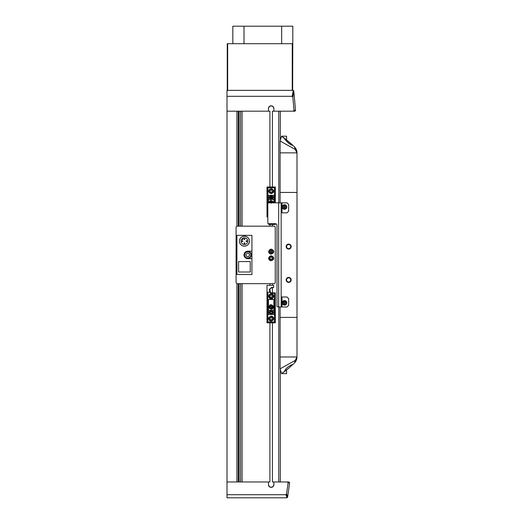 <?xml version="1.0" encoding="UTF-8"?>
<svg xmlns="http://www.w3.org/2000/svg" width="524" height="524" viewBox="0 0 524 524"><rect width="100%" height="100%" fill="white"/><g stroke="black" fill="none" stroke-linecap="round" stroke-linejoin="round"><path stroke-width="0.79" d="M280.111 306.992L280.111 317.4L296.997 317.4L296.997 192.432L280.111 192.432L280.111 152.851L296.997 152.851L280.111 152.851L280.111 141.015L295.189 149.419L296.997 152.851L296.997 192.432L280.111 192.432L280.111 202.84M287.263 281.984A2.502 2.502 0 0 1 286.163 279.914C286.314 278.395 287.145 277.563 288.665 277.412C290.178 277.563 291.017 278.395 291.161 279.914C291.017 281.434 290.178 282.266 288.665 282.416C287.145 282.266 286.314 281.434 286.163 279.914A2.502 2.502 0 0 1 287.853 277.55M287.263 248.658A2.502 2.502 0 0 1 286.163 246.588C286.314 245.068 287.145 244.236 288.665 244.086C290.178 244.236 291.017 245.068 291.161 246.588C291.017 248.101 290.178 248.939 288.665 249.083C287.145 248.939 286.314 248.101 286.163 246.588A2.502 2.502 0 0 1 287.853 244.223M293.663 317.406L293.243 317.406M290.067 277.844A2.502 2.502 0 0 1 289.477 282.279M288.665 282.416A2.502 2.502 0 0 1 287.401 282.069M290.067 244.518A2.502 2.502 0 0 1 289.477 248.952M288.665 249.083A2.502 2.502 0 0 1 287.401 248.743M280.111 317.406L296.997 317.406L296.997 356.982L280.111 356.988L296.997 356.982C296.892 359.385 296.08 361.35 294.553 362.883L288.665 368.274L281.578 373.651L280.111 368.817L280.111 317.406M290.748 279.914A2.083 2.083 0 0 1 288.665 281.997A2.083 2.083 0 0 1 286.582 279.914A2.083 2.083 0 0 1 288.665 277.831A2.083 2.083 0 0 1 290.748 279.914M290.748 246.588A2.083 2.083 0 0 1 288.665 248.671A2.083 2.083 0 0 1 286.582 246.588A2.083 2.083 0 0 1 288.665 244.505A2.083 2.083 0 0 1 290.748 246.588M283.595 207.53A1.041 1.041 0 0 1 283.458 207.006M296.997 152.792L296.361 149.661M296.152 149.196L295.51 148.102M292.353 144.827L294.553 146.956C296.178 148.724 296.99 150.683 296.997 152.851M292.058 144.559L284.499 138.27L284.984 139.548L288.665 143.275C290.866 144.781 292.248 145.436 292.805 145.259L281.578 136.188L280.111 141.015M295.765 361.344L296.361 360.178M296.538 359.7L296.761 358.94M296.997 356.988L295.189 360.42L280.111 368.817M281.578 136.188A91.654 91.654 0 0 1 286.582 139.869L286.582 136.188L281.578 136.188M281.578 373.651A91.654 91.654 0 0 0 286.582 369.97L286.582 373.651L281.578 373.651M288.665 368.274L284.519 371.549C284.977 369.82 286.359 368.156 288.665 366.558C290.866 365.058 292.248 364.396 292.805 364.58M238.256 481.969L238.256 283.661L238.256 481.969M238.256 226.172L238.256 111.186L238.256 226.172M239.088 481.969L239.088 283.661M239.088 226.172L239.088 111.186M286.582 493.713L287.656 496.857L286.798 497.8L227.003 497.8L227.003 494.708L285.908 494.708L286.582 493.713L288.121 482.761L287.276 481.969L273.875 481.969L273.875 484.635A2.705 2.705 0 0 1 271.163 487.346A2.705 2.705 0 0 1 268.458 484.635L268.458 481.969L227.003 481.969L227.003 90.357L292.995 90.357L293.82 91.071L292.857 97.254L292.182 96.311L227.003 96.311M269.912 187.009L269.912 111.186L227.003 111.186M236.92 481.969L236.92 283.661L274.412 283.661L275.251 282.829L275.251 227.003L274.412 226.172L236.92 226.172L236.92 111.186M242.088 481.969L242.088 283.661M242.088 226.172L242.088 111.186M268.458 481.969L269.912 481.969L269.912 322.823M269.912 285.331L269.912 283.661M269.912 226.172L269.912 224.508M288.789 481.969L287.276 481.969L288.789 481.969L287.276 481.969L288.789 481.969L289.615 482.905L288.121 482.761L289.608 482.918L287.656 496.857M227.003 494.708L227.003 481.969M268.458 111.186L268.458 108.52A2.705 2.705 0 0 1 271.163 105.815A2.705 2.705 0 0 1 273.875 108.52L273.875 111.186L272.414 111.186L272.414 187.009M293.833 91.209L295.497 110.289A0.832 0.832 0 0 1 294.671 111.186L293.158 111.186L294.003 110.381L295.49 110.282L294.671 111.186L273.875 111.186L278.788 111.186L278.788 202.84M294.003 110.381L292.857 97.254M287.06 497.761L285.908 494.708M273.875 484.635L273.096 486.534A2.705 2.705 0 0 0 273.875 484.635M273.063 486.567L271.19 487.346A2.705 2.705 0 0 0 273.07 486.56M269.238 486.541L268.458 484.635A2.705 2.705 0 0 0 271.144 487.346L269.264 486.56M272.414 322.823L272.414 481.969L280.333 481.969L280.333 369.538L280.333 481.969M292.182 96.311L293.289 90.41M281.657 26.2L281.657 43.695L244.014 43.695L244.014 26.2L292.831 26.2L292.661 90.357L292.995 90.357A0.832 0.832 0 0 1 293.82 91.117M269.238 106.621A2.705 2.705 0 0 0 268.458 108.52L269.238 106.614M269.257 106.595L271.144 105.815A2.705 2.705 0 0 0 269.264 106.595M273.096 106.621L273.875 108.52A2.705 2.705 0 0 0 271.183 105.815L273.063 106.595M289.602 482.997L289.602 482.624M272.414 292.831L272.414 287.827M272.414 285.331L272.414 283.661M272.414 226.172L272.414 224.508M278.788 481.969L278.788 306.992M280.333 111.186L280.333 140.301L280.333 111.186L278.788 111.186M244.014 26.2L232.839 26.2L232.839 43.695M292.248 90.357L292.248 43.695L281.657 43.695M244.014 43.695L227.671 43.695L227.671 90.357M292.248 43.695L292.661 43.695M227.252 90.357L227.252 43.695L227.671 43.695M293.158 111.186L292.661 111.186M273.607 287.466L270.404 288.318L269.912 289.497L270.351 292.287A1.664 1.664 0 0 0 271.583 292.831L275.329 292.831L275.329 294.082L274.497 294.082L274.497 293.243L271.583 293.243A2.083 2.083 0 0 1 269.788 292.222L267.829 292.222L267.829 293.663L266.998 293.663L266.998 285.331L273.666 285.331L273.666 287.414L271.583 287.466L269.513 289.248L269.788 292.222M266.998 293.663L266.998 322.823L275.329 322.823L275.329 294.082M274.497 294.082L274.497 321.991L267.829 321.991L267.829 321.16L266.998 321.16M275.329 321.16L274.497 321.16M267.829 321.16L267.829 293.663M271.163 316.162C274.393 317.826 274.393 319.489 271.163 321.16C267.941 319.489 267.941 317.826 271.163 316.162A2.502 2.502 0 0 1 273.128 320.21M271.163 293.663C274.393 295.326 274.393 296.997 271.163 298.66C267.941 296.997 267.941 295.326 271.163 293.663A2.502 2.502 0 0 1 273.128 297.711M270.351 292.287L269.788 292.196M271.163 321.16A2.502 2.502 0 0 1 269.205 317.105M269.834 299.492L269.834 298.66L271.163 298.66A2.502 2.502 0 0 1 269.205 294.612M268.458 310.326L268.458 299.492L273.875 299.492L273.875 314.492L268.458 314.492L268.458 310.326L273.875 310.326M273.39 319.208A2.292 2.292 0 0 0 271.714 316.431A2.292 2.292 0 0 0 268.943 318.114A2.292 2.292 0 0 0 270.62 320.885A2.292 2.292 0 0 0 273.39 319.208A2.292 2.292 0 0 0 271.714 316.431A2.292 2.292 0 0 0 268.943 318.114M273.39 296.708A2.292 2.292 0 0 0 271.714 293.938A2.292 2.292 0 0 0 268.943 295.615A2.292 2.292 0 0 0 270.62 298.385A2.292 2.292 0 0 0 273.39 296.708A2.292 2.292 0 0 0 271.714 293.938A2.292 2.292 0 0 0 268.943 295.615M271.163 304.699C274.124 306.232 274.124 307.758 271.163 309.284C268.209 307.758 268.209 306.232 271.163 304.699A2.292 2.292 0 0 0 269.624 305.296M272.5 299.492L272.5 298.66L271.163 298.66M272.703 308.688A2.292 2.292 0 0 1 271.163 309.284M271.504 319.817L270.332 319.529L269.998 318.369L270.829 317.505L271.995 317.793L272.336 318.946L271.504 319.817M271.504 297.318L270.332 297.029L269.998 295.877L270.829 295.005L271.995 295.294L272.336 296.446L271.504 297.318M271.163 304.909A2.083 2.083 0 0 1 273.246 306.992A2.083 2.083 0 0 1 271.163 309.075A2.083 2.083 0 0 1 269.081 306.992A2.083 2.083 0 0 1 271.163 304.909M269.722 306.802A1.461 1.461 0 0 1 271.163 305.538C273.043 306.507 273.043 307.477 271.163 308.453C269.284 307.477 269.284 306.507 271.163 305.538A1.461 1.461 0 0 1 272.624 307.084M272.611 307.188A1.461 1.461 0 0 1 271.163 308.453A1.461 1.461 0 0 1 269.709 306.907M271.163 308.243A1.251 1.251 0 0 1 269.912 306.992A1.251 1.251 0 0 1 271.163 305.741A1.251 1.251 0 0 1 272.414 306.992A1.251 1.251 0 0 1 271.163 308.243L272.382 306.697M271.163 305.741L269.952 307.293M271.163 306.579L271.163 307.411L271.163 306.579M270.718 314.23A1.873 1.873 0 0 1 269.343 311.963A1.873 1.873 0 0 1 271.615 310.588A1.873 1.873 0 0 1 272.984 312.854A1.873 1.873 0 0 1 270.718 314.23M271.432 313.332L270.502 313.103L270.233 312.18L270.895 311.485L271.832 311.714L272.1 312.638L271.432 313.332M267.829 217.008L266.998 217.008L266.998 215.757L267.829 215.757M275.329 202.84L275.329 187.009L266.998 187.009L266.998 215.757M266.998 188.679L267.829 188.679L267.829 223.257L268.249 223.669L275.329 223.669L275.329 224.508L268.668 224.508L268.668 223.669M267.829 188.679L267.829 187.841L274.497 187.841L274.497 188.679L275.329 188.679M274.497 188.679L274.497 202.84M271.163 193.677C267.941 192.007 267.941 190.343 271.163 188.679C274.393 190.343 274.393 192.007 271.163 193.677M268.91 192.256A2.502 2.502 0 0 1 269.205 189.629M273.417 190.094A2.502 2.502 0 0 1 273.128 192.727M273.875 202.84L273.875 195.341L268.458 195.341L268.458 202.84M268.943 190.631A2.292 2.292 0 0 0 270.62 193.402A2.292 2.292 0 0 0 273.39 191.725A2.292 2.292 0 0 0 271.714 188.954A2.292 2.292 0 0 0 268.943 190.631A2.292 2.292 0 0 0 270.62 193.402A2.292 2.292 0 0 0 273.39 191.725M273.875 199.506L268.458 199.506M268.871 202.84L271.163 200.548L273.456 202.84M269.624 201.144A2.292 2.292 0 0 1 271.163 200.548M271.504 192.334L270.332 192.046L269.998 190.887L270.829 190.022L271.995 190.31L272.336 191.463L271.504 192.334M269.081 202.84A2.083 2.083 0 0 1 271.163 200.758A2.083 2.083 0 0 1 273.246 202.84M269.709 202.755A1.461 1.461 0 0 0 269.709 202.84L271.163 201.386L272.624 202.84A1.461 1.461 0 0 0 271.163 201.386A1.461 1.461 0 0 0 269.722 202.644M271.163 201.589L269.912 202.84A1.251 1.251 0 0 1 271.163 201.589A1.251 1.251 0 0 1 272.414 202.84L272.382 202.546M271.163 203.26L271.163 202.428M269.303 197.207A1.873 1.873 0 0 1 271.386 195.563A1.873 1.873 0 0 1 273.03 197.646A1.873 1.873 0 0 1 270.947 199.29A1.873 1.873 0 0 1 269.303 197.207M270.279 197.803L270.397 196.854L271.275 196.467L272.048 197.044L271.936 198L271.052 198.38L270.279 197.803M245.029 252.66A3.544 3.544 0 0 1 250.013 252.195A3.544 3.544 0 0 1 250.479 257.179A3.544 3.544 0 0 1 245.494 257.644A3.544 3.544 0 0 1 245.029 252.66M245.854 254.592L247.086 253.112L248.979 253.439L249.647 255.24L248.422 256.721L246.522 256.4L245.854 254.592M247.806 258.456C252.378 258.607 252.26 251.088 247.695 251.376M242.376 238.538A3.334 3.334 0 0 1 247.754 241.171A3.334 3.334 0 0 1 244.42 244.505A3.334 3.334 0 0 1 242.376 238.538L242.946 239.108L242.357 239.697L241.787 239.127M241.898 236.855A4.998 4.998 0 0 0 239.422 241.171C239.717 244.204 241.381 245.874 244.42 246.169C247.452 245.874 249.123 244.204 249.417 241.171C249.123 238.132 247.459 236.468 244.42 236.173C241.381 236.468 239.717 238.132 239.422 241.171A4.998 4.998 0 0 0 239.868 243.234M239.881 243.267A4.998 4.998 0 0 0 246.653 245.645M246.942 245.487A4.998 4.998 0 0 0 248.972 239.108M248.959 239.075A4.998 4.998 0 0 0 242.186 236.697M247.754 251.166L251.92 251.166L251.92 235.335L236.92 235.335L236.92 274.497L251.92 274.497L251.92 258.666L247.754 258.666A3.747 3.747 0 0 1 244.001 254.919A3.747 3.747 0 0 1 247.754 251.166M238.584 272.002L238.584 261.581L250.249 261.581L250.249 272.002L238.584 272.002M244.001 239.088A0.419 0.419 0 0 0 244.42 239.501A0.419 0.419 0 0 0 244.839 239.088A0.419 0.419 0 0 0 244.42 238.669A0.419 0.419 0 0 0 244.001 239.088A0.419 0.419 0 0 0 244.42 239.501L244.42 239.501A0.419 0.419 0 0 0 244.839 239.088A0.419 0.419 0 0 0 244.42 238.669A0.419 0.419 0 0 0 244.001 239.088M242.337 241.584A0.419 0.419 0 0 0 242.75 241.171A0.419 0.419 0 0 0 242.337 240.752A0.419 0.419 0 0 0 241.918 241.171A0.419 0.419 0 0 0 242.337 241.584A2.083 2.083 0 0 1 242.376 241.171A2.083 2.083 0 0 0 242.337 241.584A0.419 0.419 0 0 0 242.75 241.171A0.419 0.419 0 0 0 242.337 240.752A0.419 0.419 0 0 0 241.918 241.171A0.419 0.419 0 0 0 242.337 241.584M244.839 243.254A0.419 0.419 0 0 0 244.42 242.835A0.419 0.419 0 0 0 244.001 243.254A0.419 0.419 0 0 0 244.42 243.667A0.419 0.419 0 0 0 244.839 243.254A0.419 0.419 0 0 0 244.42 242.835A0.419 0.419 0 0 0 244.001 243.254A0.419 0.419 0 0 0 244.42 243.667L244.42 243.667A0.419 0.419 0 0 0 244.839 243.254M246.503 240.752A0.419 0.419 0 0 0 246.084 241.171A0.419 0.419 0 0 0 246.503 241.584A0.419 0.419 0 0 0 246.922 241.171A0.419 0.419 0 0 0 246.503 240.752A0.419 0.419 0 0 0 246.084 241.171A0.419 0.419 0 0 0 246.503 241.584A2.083 2.083 0 0 0 246.457 241.171A2.083 2.083 0 0 1 246.503 241.584A0.419 0.419 0 0 0 246.922 241.171A0.419 0.419 0 0 0 246.503 240.752M251.92 251.166L251.92 258.666M236.92 283.661L236.088 282.829L236.088 227.003L236.92 226.172M271.163 254.088C267.941 252.417 267.941 250.754 271.163 249.083C274.393 250.754 274.393 252.417 271.163 254.088A2.502 2.502 0 0 1 268.688 251.258M271.163 260.749C267.941 259.085 267.941 257.415 271.163 255.751C274.393 257.415 274.393 259.085 271.163 260.749A2.502 2.502 0 0 1 268.688 257.919M273.128 253.138A2.502 2.502 0 0 0 273.423 250.511M273.128 259.799A2.502 2.502 0 0 0 273.423 257.173M271.609 249.339A2.292 2.292 0 0 1 273.417 252.024A2.292 2.292 0 0 1 270.725 253.832A2.292 2.292 0 0 1 268.917 251.14A2.292 2.292 0 0 1 271.609 249.339M271.183 255.961A2.292 2.292 0 0 1 273.456 258.273A2.292 2.292 0 0 1 271.144 260.539A2.292 2.292 0 0 1 268.871 258.227A2.292 2.292 0 0 1 271.183 255.961M271.556 252.725L270.377 252.489L269.984 251.35L270.777 250.446L271.956 250.682L272.342 251.815L271.556 252.725L270.364 252.457M271.76 259.295L270.554 259.288L269.965 258.24L270.574 257.205L271.773 257.212L272.369 258.26L271.76 259.295M270.554 259.288L271.157 259.295M281.165 212.842L286.995 212.842L288.665 211.172L288.665 204.511L286.995 202.84L278.663 202.84L278.663 306.992L277 306.579L277 225.34A1.664 1.664 0 0 0 275.329 223.669M278.663 306.992L286.995 306.992L288.665 305.328L288.665 298.66L286.995 296.997L281.165 296.997M278.663 202.84L268.249 202.84L267.829 203.26M281.165 306.992L281.165 202.84M286.785 207.006A2.292 2.292 0 0 0 284.499 204.714A2.292 2.292 0 0 0 282.207 207.006A2.292 2.292 0 0 0 284.499 209.299A2.292 2.292 0 0 0 286.785 207.006A2.292 2.292 0 0 0 284.499 204.714A2.292 2.292 0 0 0 282.207 207.006A2.292 2.292 0 0 0 284.499 209.299A2.292 2.292 0 0 0 286.785 207.006M285.095 208.048L283.897 208.048L283.294 207.006L283.897 205.965L285.095 205.965L285.698 207.006L285.095 208.048M285.115 303.861L283.916 303.881L283.294 302.846L283.877 301.798L285.082 301.778L285.698 302.807L285.115 303.861M285.095 301.804L284.48 301.785L284.512 303.868M284.46 300.534A2.292 2.292 0 0 0 282.207 302.865A2.292 2.292 0 0 0 284.539 305.119A2.292 2.292 0 0 0 286.785 302.787A2.292 2.292 0 0 0 284.46 300.534A2.292 2.292 0 0 0 282.207 302.865A2.292 2.292 0 0 0 284.539 305.119M284.499 205.965L284.499 208.048M271.995 197.522L270.338 197.332M294.553 146.956L295.189 149.419M294.553 362.883L295.189 360.42M240.601 481.969L240.601 283.661M240.601 226.172L240.601 111.186M287.545 497.335L286.458 494.178M293.82 91.071L292.831 97.078M271.583 292.831L271.583 293.243M269.925 291.37L269.5 291.161M269.912 291.161L269.5 290.951M269.912 289.707L269.5 289.497M269.912 289.497L269.513 289.248M271.583 287.827L271.583 287.466M269.185 318.173A2.044 2.044 0 0 1 271.655 316.679A2.044 2.044 0 0 1 273.148 319.149A2.044 2.044 0 0 1 270.679 320.642A2.044 2.044 0 0 1 269.185 318.173M269.185 295.674A2.044 2.044 0 0 1 271.655 294.18A2.044 2.044 0 0 1 273.148 296.649A2.044 2.044 0 0 1 270.679 298.143A2.044 2.044 0 0 1 269.185 295.674M272.781 312.808A1.664 1.664 0 0 1 270.77 314.027A1.664 1.664 0 0 1 269.546 312.009A1.664 1.664 0 0 1 271.563 310.791A1.664 1.664 0 0 1 272.781 312.808M269.185 190.69A2.044 2.044 0 0 1 271.655 189.197A2.044 2.044 0 0 1 273.148 191.666A2.044 2.044 0 0 1 270.679 193.159A2.044 2.044 0 0 1 269.185 190.69M270.974 199.081A1.664 1.664 0 0 1 269.513 197.234A1.664 1.664 0 0 1 271.36 195.773A1.664 1.664 0 0 1 272.821 197.62A1.664 1.664 0 0 1 270.974 199.081M245.756 257.323A3.124 3.124 0 0 1 245.35 252.922A3.124 3.124 0 0 1 249.745 252.516A3.124 3.124 0 0 1 250.158 256.911A3.124 3.124 0 0 1 245.756 257.323M269.159 251.193A2.044 2.044 0 0 1 271.556 249.581A2.044 2.044 0 0 1 273.168 251.978A2.044 2.044 0 0 1 270.77 253.59A2.044 2.044 0 0 1 269.159 251.193M269.126 258.234A2.044 2.044 0 0 1 271.183 256.21A2.044 2.044 0 0 1 273.207 258.267A2.044 2.044 0 0 1 271.15 260.29A2.044 2.044 0 0 1 269.126 258.234M271.367 250.564L270.967 252.607M281.997 306.992L281.997 296.997M281.997 202.84L281.997 212.842M282.456 207.006A2.044 2.044 0 0 1 284.499 204.969A2.044 2.044 0 0 1 286.536 207.006A2.044 2.044 0 0 1 284.499 209.05A2.044 2.044 0 0 1 282.456 207.006M284.532 304.87C283.288 304.772 282.6 304.103 282.456 302.865C283.772 300.206 285.135 300.18 286.536 302.793C286.438 304.031 285.77 304.726 284.532 304.87"/></g></svg>
